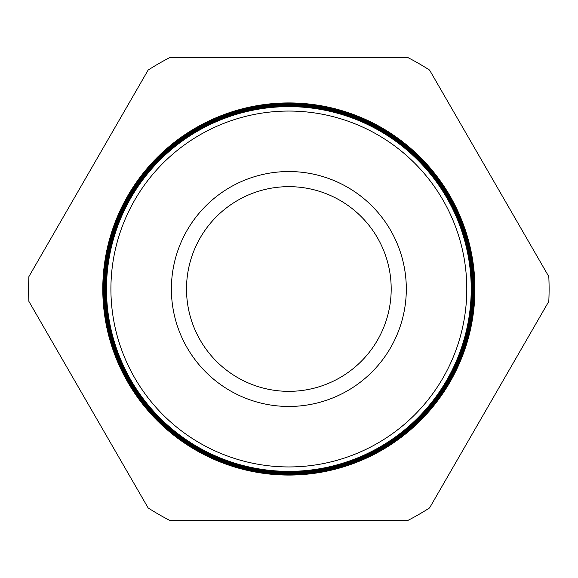 <?xml version="1.0" encoding="UTF-8"?>
<svg xmlns="http://www.w3.org/2000/svg" width="578" height="578" viewBox="0 0 578 578"><rect width="100%" height="100%" fill="white"/><g stroke="black" fill="none" stroke-linecap="round" stroke-linejoin="round"><path stroke-width="0.87" d="M288.856 466.945A177.945 177.945 0 0 0 466.793 289A177.945 177.945 0 0 0 288.856 111.055A177.945 177.945 0 0 0 110.911 289A177.945 177.945 0 0 0 288.856 466.945M471.215 289A182.366 182.366 0 0 1 288.856 471.366A182.366 182.366 0 0 1 106.489 289A182.366 182.366 0 0 1 288.856 106.634A182.366 182.366 0 0 1 471.215 289M471.323 289A182.475 182.475 0 0 0 288.856 106.525A182.475 182.475 0 0 0 106.381 289A182.475 182.475 0 0 0 288.856 471.475A182.475 182.475 0 0 0 471.323 289M471.677 289A182.829 182.829 0 0 1 288.856 471.829A182.829 182.829 0 0 1 106.027 289A182.829 182.829 0 0 1 288.856 106.171A182.829 182.829 0 0 1 471.677 289M471.771 289A182.923 182.923 0 0 0 288.856 106.077A182.923 182.923 0 0 0 105.933 289A182.923 182.923 0 0 0 288.856 471.923A182.923 182.923 0 0 0 471.771 289M472.139 289A183.291 183.291 0 0 1 288.856 472.291A183.291 183.291 0 0 1 105.564 289A183.291 183.291 0 0 1 288.856 105.709A183.291 183.291 0 0 1 472.139 289M472.226 289A183.371 183.371 0 0 0 288.856 105.629A183.371 183.371 0 0 0 105.478 289A183.371 183.371 0 0 0 288.856 472.37A183.371 183.371 0 0 0 472.226 289M472.609 289A183.753 183.753 0 0 1 288.856 472.753A183.753 183.753 0 0 1 105.095 289A183.753 183.753 0 0 1 288.856 105.247A183.753 183.753 0 0 1 472.609 289M472.674 289A183.818 183.818 0 0 0 288.856 105.182A183.818 183.818 0 0 0 105.03 289A183.818 183.818 0 0 0 288.856 472.818A183.818 183.818 0 0 0 472.674 289M473.071 289A184.216 184.216 0 0 1 288.856 473.216A184.216 184.216 0 0 1 104.632 289A184.216 184.216 0 0 1 288.856 104.784A184.216 184.216 0 0 1 473.071 289M473.122 289A184.274 184.274 0 0 0 288.856 104.726A184.274 184.274 0 0 0 104.582 289A184.274 184.274 0 0 0 288.856 473.274A184.274 184.274 0 0 0 473.122 289M473.534 289A184.678 184.678 0 0 1 288.856 473.678A184.678 184.678 0 0 1 104.17 289A184.678 184.678 0 0 1 288.856 104.322A184.678 184.678 0 0 1 473.534 289M473.57 289A184.722 184.722 0 0 0 288.856 104.278A184.722 184.722 0 0 0 104.134 289A184.722 184.722 0 0 0 288.856 473.722A184.722 184.722 0 0 0 473.57 289M473.996 289A185.141 185.141 0 0 1 288.856 474.141A185.141 185.141 0 0 1 103.708 289A185.141 185.141 0 0 1 288.856 103.859A185.141 185.141 0 0 1 473.996 289M474.025 289A185.17 185.17 0 0 0 288.856 103.83A185.17 185.17 0 0 0 103.679 289A185.17 185.17 0 0 0 288.856 474.17A185.17 185.17 0 0 0 474.025 289M474.459 289A185.61 185.61 0 0 1 288.856 474.61A185.617 185.617 0 0 0 474.473 289A185.617 185.617 0 0 0 288.856 103.383A185.61 185.61 0 0 1 474.459 289M288.856 475.073A186.073 186.073 0 0 0 474.921 289A186.073 186.073 0 0 0 288.856 102.927A186.073 186.073 0 0 0 102.783 289A186.073 186.073 0 0 0 288.856 475.073M171.391 289A117.457 117.457 0 0 1 288.856 171.543A117.457 117.457 0 0 1 406.312 289A117.457 117.457 0 0 1 288.856 406.457A117.457 117.457 0 0 1 171.391 289M186.513 289A102.342 102.342 0 0 1 288.856 186.658A102.342 102.342 0 0 1 391.19 289A102.342 102.342 0 0 1 288.856 391.342A102.342 102.342 0 0 1 186.513 289M548.804 276.587A260.245 260.245 0 0 1 548.804 301.413L429.577 507.918A260.245 260.245 0 0 1 408.075 520.33L169.629 520.33A260.245 260.245 0 0 1 148.127 507.918L28.9 301.413A260.245 260.245 0 0 1 28.9 276.587L148.127 70.082A260.245 260.245 0 0 1 169.629 57.67L408.075 57.67A260.245 260.245 0 0 1 429.577 70.082L548.804 276.587M288.856 474.61A185.61 185.61 0 0 1 103.245 289A185.617 185.617 0 0 0 288.856 474.617M103.245 289A185.61 185.61 0 0 1 288.856 103.39A185.617 185.617 0 0 0 103.231 289"/></g></svg>
